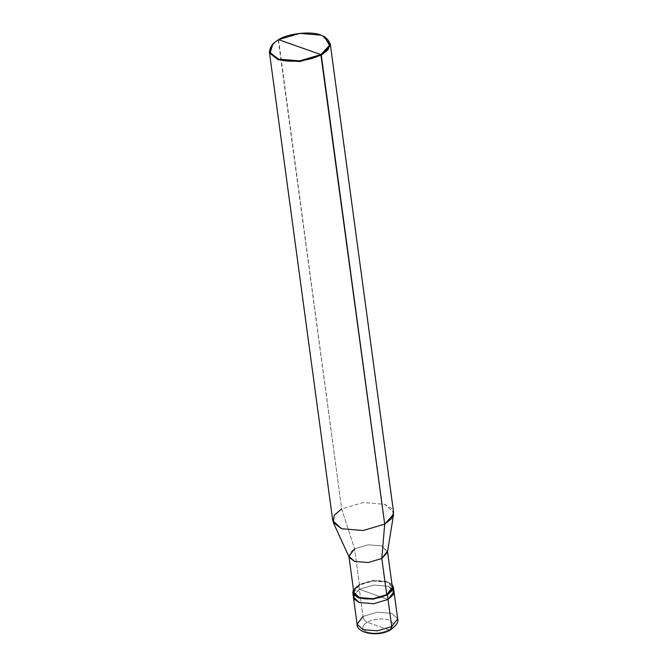 <?xml version="1.0" encoding="UTF-8"?>
<svg xmlns="http://www.w3.org/2000/svg" width="667" height="667" viewBox="0 0 667 667"><rect width="100%" height="100%" fill="white"/><g stroke="black" fill="none" stroke-linecap="round" stroke-linejoin="round"><path stroke-width="0.5" stroke-dasharray="3.33 2.5" d="M359.355 589.303L373.737 585.042L388.102 586.243L393.055 589.453L388.102 586.243L373.737 585.042L359.355 589.303L353.418 597.115L359.355 589.303L373.703 594.372L359.355 589.303L363.023 616.441L359.355 589.303L353.735 594.772L359.355 589.303L358.746 584.784L353.435 589.595L358.746 584.784L359.463 585.034L354.569 548.849L341.662 508.929L278.256 39.962L272.803 43.93L278.548 39.636L341.662 508.929L354.569 548.849L359.463 585.034L358.746 584.784L359.355 589.303L388.052 599.441L359.355 589.303L373.737 585.042L388.102 586.243L393.989 591.629L388.102 586.243L373.737 585.042L359.355 589.303M388.744 629.84L367.225 622.228C361.397 626.146 361.381 629.448 367.183 632.133C374.362 634.034 381.549 633.266 388.744 629.84C381.549 633.266 374.362 634.034 367.183 632.133C361.381 629.448 361.397 626.146 367.225 622.228C365.024 621.177 363.623 619.251 363.023 616.441C363.623 619.251 365.024 621.177 367.225 622.228L388.744 629.84C394.572 625.921 394.581 622.619 388.778 619.935C381.607 618.034 374.42 618.793 367.225 622.228C374.42 618.793 381.607 618.034 388.778 619.935C394.581 622.619 394.572 625.921 388.744 629.84L390.645 629.773M357.087 624.254L363.023 616.441L377.405 612.181L391.771 613.382L397.657 618.768L391.771 613.382L377.405 612.181L363.023 616.441M388.052 599.441L373.703 594.372L388.052 599.441M353.818 592.454L359.463 585.034L373.128 580.982L386.768 582.133L392.363 587.243M349.266 557.437L349.833 552.901L354.569 548.849L368.234 544.806L381.874 545.948L387.452 552.276M332.75 520.652L334.867 514.374L341.662 508.929L363.232 502.534L384.776 504.344L393.605 512.423M391.979 584.375L387.485 581.724L373.128 580.515L358.746 584.784L373.128 580.515L387.485 581.724L391.979 584.375M386.718 594.672C394.105 589.703 394.114 585.526 386.768 582.133C380.632 579.398 365.616 580.999 359.463 585.034M387.552 551.659L381.874 545.948L368.234 544.806L354.569 548.849M393.58 514.332L391.587 508.412L384.776 504.344L363.232 502.534L341.662 508.929M330.198 43.455L321.369 35.376L299.825 33.567L278.256 39.962L299.825 33.567L321.369 35.376L324.804 36.902M349.008 556.87L348.924 556.278"/><path stroke-width="1" d="M393.055 589.453L393.355 594.639L388.052 599.441L391.721 626.58L390.645 629.773L391.721 626.58L377.339 630.84L362.973 629.64L357.087 624.254L362.973 629.64L377.339 630.84L391.721 626.58L397.657 618.768L391.721 626.58L388.052 599.441L373.67 603.71L359.305 602.501L354.385 599.35L353.735 594.772L354.385 599.35L359.305 602.501L373.67 603.71L388.052 599.441L393.989 591.629L388.052 599.441L373.67 603.71L359.305 602.501L353.418 597.115L359.305 602.501L373.67 603.71L388.052 599.441L393.355 594.639L393.055 589.453M363.023 616.441L357.087 624.254C356.17 633.041 378.456 637.544 390.645 629.773C396.515 625.438 398.858 621.769 397.657 618.768L393.38 587.11L391.979 584.375L392.913 589.786L387.435 594.922L388.052 599.441L387.435 594.922L373.053 599.183L358.696 597.974L353.568 594.539L353.435 589.595L352.801 592.596L358.696 597.974L373.053 599.183L387.435 594.922L393.38 587.11M388.744 629.84L390.645 629.773M359.463 585.034C352.084 589.995 352.068 594.172 359.413 597.574C365.549 600.3 380.565 598.708 386.718 594.672L381.824 558.487L384.701 524.137L320.869 54.594L329.506 45.423L324.571 36.76L320.944 35.126L299.766 33.35L278.548 39.636L320.869 54.594C311.314 60.864 287.994 63.34 278.473 59.105C267.067 53.827 267.092 47.34 278.548 39.636C288.111 33.367 311.422 30.89 320.944 35.126C332.358 40.404 332.333 46.89 320.869 54.594L278.548 39.636L272.995 43.73L270.177 52.651L278.473 59.105L299.658 60.88L320.869 54.594L321.294 55.178L384.701 524.137L381.824 558.487L386.718 594.672L387.435 594.922L386.718 594.672L373.061 598.716L359.413 597.574L353.818 592.454L348.924 556.278L354.519 561.389L368.167 562.531L381.824 558.487L368.167 562.531L354.519 561.389L349.266 557.437L333.283 522.478L341.587 528.723L363.123 530.532L384.701 524.137L363.123 530.532L341.587 528.723L332.75 520.652L269.343 51.684L278.181 59.755L299.716 61.564L321.294 55.178L299.716 61.564L278.181 59.755L269.743 53.193L272.803 43.93L269.343 51.684M354.569 548.849L348.924 556.278M341.662 508.929L334.175 515.324L333.283 522.478M324.804 36.902L330.073 45.848L321.294 55.178L328.081 49.725L330.198 43.455L393.605 512.423L391.487 518.693L384.701 524.137L393.58 514.332L387.452 552.276L381.824 558.487L387.469 551.059L392.363 587.243L386.718 594.672M357.087 624.254L352.801 592.596M325.046 37.035L324.571 36.76"/></g></svg>
